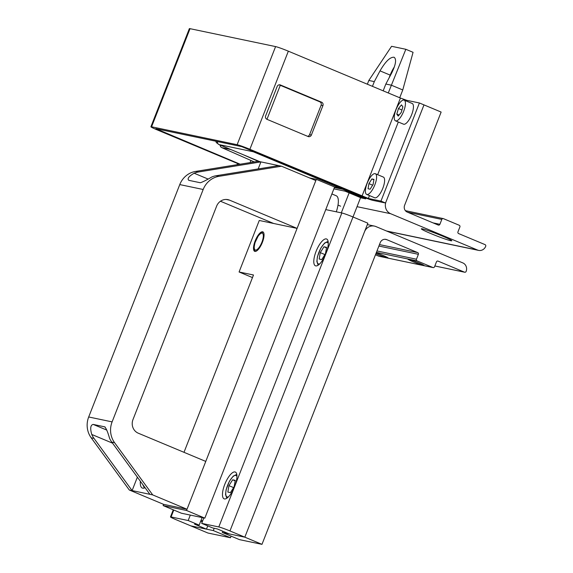 <?xml version="1.0" encoding="UTF-8"?>
<svg xmlns="http://www.w3.org/2000/svg" width="573" height="573" viewBox="0 0 573 573"><rect width="100%" height="100%" fill="white"/><g stroke="black" fill="none" stroke-linecap="round" stroke-linejoin="round"><path stroke-width="0.86" d="M222.797 531.235L222.317 532.46L239.471 539.637L261.983 544.35L244.829 537.173L364.514 231.786A9.24 8.659 -78.2 0 1 374.413 226.091A9.24 8.659 -78.2 0 1 375.881 226.55L462.805 262.9A6.597 6.188 -78.2 0 1 466.121 271.423A1.318 1.239 -78.2 0 1 464.495 272.168L438.08 261.123A1.318 1.239 101.8 0 0 436.454 261.868L434.535 266.774A1.318 1.239 -78.2 0 1 432.909 267.527L417.13 260.923A1.318 1.239 -78.2 0 1 416.464 259.218L418.383 254.312A1.318 1.239 101.8 0 0 417.724 252.607L386.725 239.643A5.279 4.949 101.8 0 0 380.228 242.637L261.983 544.35M231.098 536.135L230.468 537.746L213.306 530.577L214.209 528.277M230.468 537.746L207.949 533.033L175.925 519.639A9.24 0.573 21.4 0 1 170.475 516.932A9.24 0.573 21.4 0 1 171.076 516.953L188.18 520.535L199.16 525.126L194.569 524.166L206.466 529.144L190.795 525.864L213.306 530.577M222.317 532.46L244.829 537.173L229.157 533.893L217.267 528.922L212.669 527.955L201.689 523.364L203.823 517.92M413.033 261.718A8.71 0.537 21.4 0 1 407.897 259.161A8.71 0.537 21.4 0 1 416.206 261.84A8.71 0.537 21.4 0 1 424.12 265.514A8.71 0.537 21.4 0 1 413.033 261.718M376.232 252.815A8.71 0.537 21.4 0 1 388.093 257.972A8.71 0.537 21.4 0 1 377.013 254.168A8.71 0.537 21.4 0 1 375.895 253.696M375.465 254.784L378.875 256.21A1.318 1.239 101.8 0 0 379.09 256.274L433.124 267.591M372.457 86.351L374.312 81.617L380.028 70.866C385.5 61.44 390.184 56.899 394.102 57.243C396.681 59.27 395.836 64.613 391.552 73.28L385.837 84.03L383.337 90.412A16.889 5.794 112.7 0 1 383.172 90.828M394.353 66.912A16.889 5.794 -67.3 0 0 390.177 75.113L389.038 78.014M374.312 81.617L368.819 80.464L391.581 46.298L405.834 49.285L388.279 92.969M367.35 84.217L368.819 80.464M202.699 520.793L201.001 520.434M349.136 192.865L341.3 212.855M399.718 97.754L402.769 89.961L391.33 85.184L385.837 84.03M402.769 89.961L413.061 52.308L405.834 49.285M201.689 523.364L218.8 526.952A9.24 0.573 21.4 0 1 229.959 530.956L244.829 537.173L367.873 223.198L353.004 216.981L360.567 197.642M202.283 521.86L200.7 521.201M190.315 515.091L188.18 520.535M207.741 525.892L206.466 529.144M202.126 517.562L199.16 525.126M218.8 526.952L234.665 486.477A14.518 4.978 112.7 0 1 224.107 498.832A14.518 4.978 112.7 0 1 225.117 483.512A14.518 4.978 112.7 0 1 235.317 472.045A14.518 4.978 112.7 0 1 234.665 486.477L325.987 253.445A14.518 4.978 112.7 0 1 315.429 265.8A14.518 4.978 112.7 0 1 316.439 250.48A14.518 4.978 112.7 0 1 326.639 239.013A14.518 4.978 112.7 0 1 325.987 253.445L341.852 212.97L325.758 209.603M229.959 530.956L353.004 216.981A9.24 0.573 -158.6 0 0 341.852 212.97M336.287 211.809A18.479 6.339 -67.3 0 0 336.258 195.78L331.889 193.953M255.178 240.846A10.558 3.624 112.7 0 1 262.857 231.864A10.558 3.624 112.7 0 1 262.384 242.358A10.558 3.624 112.7 0 1 254.706 251.346A10.558 3.624 112.7 0 1 255.178 240.846M309.477 177.902L316.317 179.335L186.54 510.479L163.126 505.579L181.426 513.229L204.84 518.135L334.618 186.984L340.606 188.245A2.643 2.643 0 0 0 341.966 188.173M163.126 505.579L163.606 504.355L187.02 509.254L205.771 461.423L138.286 433.202A10.558 9.899 101.8 0 1 132.986 419.565L216.615 206.158A10.558 9.899 101.8 0 1 227.932 199.648A10.558 9.899 101.8 0 1 229.615 200.17L297.093 228.391L315.838 180.559L281.522 166.213L218.993 176.319A21.115 19.79 101.8 0 0 203.179 189.491L112.107 421.886A21.115 19.79 101.8 0 0 114.6 442.707L152.712 494.907L187.02 509.254M183.997 452.319L253.488 275.004L239.084 271.982L252.478 277.583M239.084 271.982L259.268 220.469L297.093 228.391M316.317 179.335L334.618 186.984M204.84 518.135L186.54 510.479M145.041 487.666A17.82 6.11 112.7 0 1 142.305 488.046A17.82 6.11 112.7 0 1 140.349 481.241M281.522 166.213L278.714 165.618L216.179 175.732A21.115 19.79 101.8 0 0 211.91 176.942C206.538 180.087 202.677 182.028 200.328 182.751L188.846 180.345C186.999 178.74 188.761 176.369 194.125 173.218A21.115 19.79 -78.2 0 1 198.394 172.007L260.923 161.894L258.165 168.942M278.707 165.618L258.108 161.307L195.579 171.42A21.115 19.79 101.8 0 0 179.764 184.585L88.693 416.979A21.115 19.79 101.8 0 0 91.186 437.801L129.297 490.001L163.606 504.355M137.377 477.166L132.112 490.595L93.993 438.388A21.115 19.79 -78.2 0 1 91.744 434.456C90.011 428.339 90.498 424.987 93.198 424.414L104.888 426.885M105.081 426.985L104.68 426.821C106.177 428.275 107.788 432.056 109.529 438.18A21.115 19.79 101.8 0 0 111.785 442.112L149.897 494.32L129.297 490.001M152.712 494.907L149.897 494.32M220.462 201.238L273.679 223.491M430.968 233.619A16.366 1.01 21.4 0 1 421.363 228.77A16.366 1.01 21.4 0 1 436.92 233.848A16.366 1.01 21.4 0 1 451.782 240.689A16.366 1.01 21.4 0 1 430.968 233.619M459.217 225.261A1.318 1.239 -78.2 0 1 459.883 226.965L457.956 231.872A1.318 1.239 101.8 0 0 458.622 233.576L485.037 244.621A1.318 1.239 -78.2 0 1 485.703 246.326A6.597 6.188 -78.2 0 1 478.627 250.394A6.597 6.188 -78.2 0 1 477.581 250.064L390.657 213.715A9.24 8.659 -78.2 0 1 386.016 201.782L423.984 104.888L441.138 112.064L404.61 205.277A5.279 4.949 101.8 0 0 407.267 212.096L438.266 225.06A1.318 1.239 101.8 0 0 439.885 224.308L441.812 219.409A1.318 1.239 -78.2 0 1 443.438 218.657L459.217 225.261M333.887 188.846L345.204 191.217L361.219 197.914L365.717 198.86L366.018 198.1M343.098 188.646L342.847 189.291L365.717 198.86M342.847 189.291L334.41 187.529M280.419 84.976L321.596 102.195A2.643 2.471 -78.2 0 1 322.921 105.604L311.383 135.035A2.643 2.471 -78.2 0 1 308.138 136.532L266.961 119.313A2.643 2.471 -78.2 0 1 265.636 115.904L277.167 86.473A2.643 2.471 -78.2 0 1 280.419 84.976L279.56 84.797M307.594 136.31A2.643 2.471 101.8 0 0 309.585 134.662L321.116 105.224A2.643 2.471 101.8 0 0 319.791 101.815L279.158 84.825M151.58 126.791L237.136 144.711L275.592 46.592L190.035 28.679L151.58 126.791A10.558 0.652 -158.6 0 0 150.9 126.769A10.558 0.652 -158.6 0 0 157.131 129.863L239.507 164.315M237.036 164.716L237.523 163.484M240.159 164.207L155.82 128.696L241.713 146.624L360.173 195.787A10.558 0.652 -158.6 0 0 372.923 200.371L385.536 203.007L380.959 201.094L368.353 198.451L369.47 195.586M237.136 144.711A10.558 0.652 21.4 0 1 249.885 149.288L368.353 198.451M385.536 203.007L423.984 104.888L419.407 102.975L380.959 201.094M275.592 46.592A10.558 0.652 21.4 0 1 288.341 51.176L400.427 98.047L406.801 100.339L419.407 102.975M190.035 28.679A10.558 0.652 -158.6 0 0 189.355 28.65L150.9 126.769M232.645 479.802L235.245 480.346L234.142 486.749L230.439 492.608L227.839 492.064L228.942 485.66L232.645 479.802L235.159 480.847M233.598 487.609L228.942 485.66M323.967 246.77L326.567 247.314L325.464 253.717L321.761 259.576L319.161 259.032L320.264 252.629L323.967 246.77L326.481 247.823M324.92 254.577L320.264 252.629M398.443 108.526L401.48 104.88L402.883 106.836L401.243 112.43L398.206 116.075L396.803 114.12L398.443 108.526L401.96 109.995M399.052 115.058L396.803 114.12M404.559 108.684A11.216 3.846 112.7 0 1 395.513 120.831A11.216 3.846 112.7 0 1 396.294 108.992A11.216 3.846 112.7 0 1 404.173 100.132A11.216 3.846 112.7 0 1 404.559 108.684M404.173 100.132L412.18 103.477A11.216 3.846 112.7 0 1 412.567 112.029A11.216 3.846 112.7 0 1 403.521 124.176L395.513 120.831M372.651 185.186L368.926 183.632L371.884 178.941L373.968 179.378L373.087 184.506L370.122 189.19L368.045 188.753L368.926 183.632M373.897 179.786L371.884 178.941M375.093 173.64A11.216 3.846 112.7 0 1 375.329 173.719A11.216 3.846 112.7 0 1 374.556 185.552A11.216 3.846 112.7 0 1 366.677 194.419A11.216 3.846 112.7 0 1 367.314 182.923A11.216 3.846 112.7 0 1 375.093 173.64M375.329 173.719L383.337 177.064A11.216 3.846 112.7 0 1 382.563 188.904A11.216 3.846 112.7 0 1 374.685 197.764L366.677 194.419M217.597 143.221A11.216 3.846 112.7 0 1 217.024 143.114A11.216 3.846 112.7 0 1 215.863 141.209M376.97 250.945L416.464 259.218M417.13 260.923L376.404 252.399M378.889 246.046L418.383 254.312M379.455 244.592L417.724 252.607M385.006 239.285L386.725 239.643M434.857 265.965L464.495 272.168M437.65 261.03L438.08 261.123M378.875 256.21L432.909 267.527M390.177 75.113L380.028 70.866M173.784 510.034L171.076 516.953M258.631 248.052A9.104 3.123 112.7 0 1 254.921 243.167A9.104 3.123 112.7 0 1 262.792 233.598A9.104 3.123 112.7 0 1 258.631 248.052M207.884 178.969L194.125 173.218M216.179 175.732L218.993 176.319M195.579 171.42L198.394 172.007M106.814 430.108L93.198 424.414M112.537 443.151L91.744 434.456M91.186 437.801L93.993 438.388M111.785 442.112L114.6 442.707M226.185 199.454L229.615 200.17M88.693 416.979L112.107 421.886M179.764 184.585L203.179 189.491M441.812 219.409L407.625 212.246M439.885 224.308L433.052 222.883M390.657 213.715L357.029 206.674M477.581 250.064L386.524 230.998M258.287 161.342L243.346 154.767M230.79 149.517L221.823 147.641L254.283 161.93L221.708 147.605A4.906 1.683 112.7 0 1 221.536 147.49M219.896 144.962L220.741 146.917L221.708 147.605A4.906 1.683 112.7 0 0 221.823 147.641A2.643 2.471 -78.2 0 1 220.347 145.148M218.915 144.539A2.643 0.902 -67.3 0 0 218.986 144.582A2.643 0.902 -67.3 0 0 219.044 144.597L259.891 161.679M334.439 186.913L340.19 188.116L253.266 151.766L219.044 144.597A2.643 2.471 -78.2 0 1 217.597 141.574M340.921 187.736A2.643 0.902 -67.3 0 1 340.19 188.116A2.643 2.471 101.8 0 0 340.606 188.245M252.005 150.556A2.643 2.471 -78.2 0 0 253.266 151.766A2.643 0.902 -67.3 0 0 253.997 151.387M280.29 85.298L266.954 119.313M319.791 101.815L321.596 102.195M321.116 105.224L322.921 105.604M309.585 134.662L311.383 135.035M250.079 162.603L250.924 160.461M377.664 174.693L398.314 121.999M406.501 101.106L406.801 100.339M361.971 196.167L400.427 98.047M249.885 149.288L288.341 51.176M158.929 130.243L159.28 129.362M228.455 496.855A11.618 3.982 112.7 0 1 227.073 486.756A11.618 3.982 112.7 0 1 235.768 475.411A11.618 3.982 112.7 0 1 236.957 476.521M319.777 263.824A11.618 3.982 112.7 0 1 318.395 253.724A11.618 3.982 112.7 0 1 327.097 242.379A11.618 3.982 112.7 0 1 328.279 243.496M367.322 224.602L374.413 226.091M434.843 265.979L464.703 272.232M170.475 516.932L173.268 509.82M255.279 251.447L254.319 249.9L254.047 247.729L254.928 242.816L258.33 235.739L261.532 232.609L263.329 232.201M443.223 218.592L405.376 210.663M478.627 250.394L387.04 231.213M217.432 141.538A2.643 2.643 0 0 0 218.986 144.582L259.863 161.672M236.785 474.372L233.218 476.12L229.429 481.22L226.099 489.75L225.54 494.499L226.801 498.252M328.107 241.34L324.54 243.088L320.751 248.188L317.421 256.718L316.862 261.474L318.122 265.22M142.691 484.45L144.403 487.96M337.998 205.098L340.598 206.18M217.024 143.114L217.676 143.386"/></g></svg>
